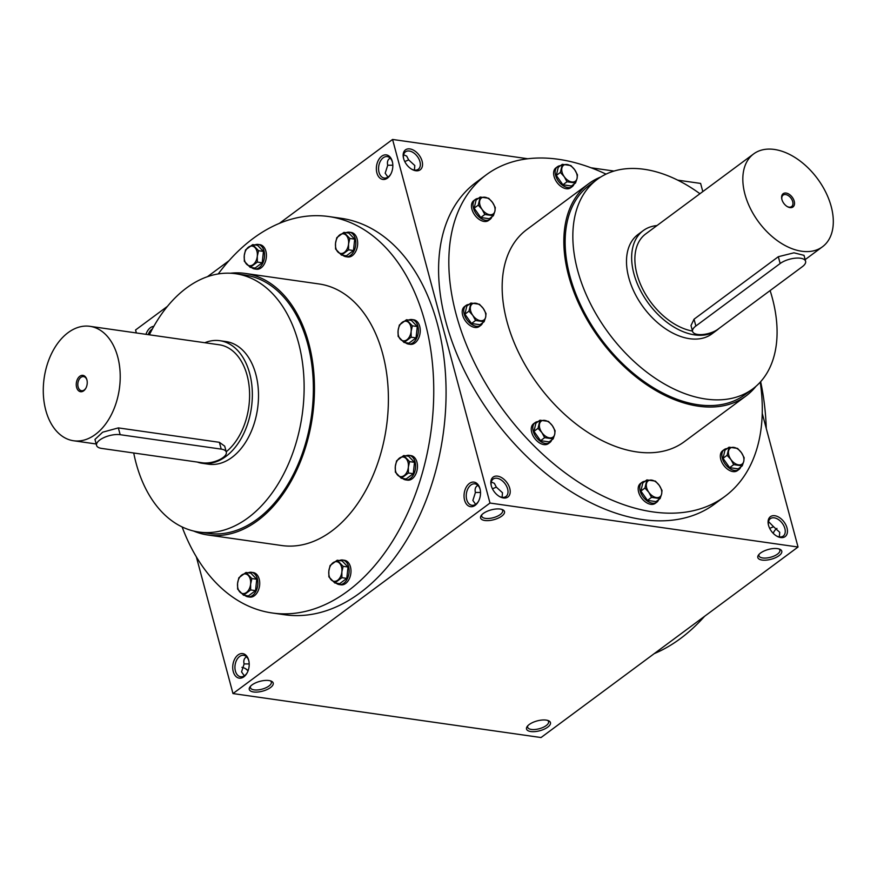 <?xml version="1.0" encoding="UTF-8"?>
<svg xmlns="http://www.w3.org/2000/svg" width="877" height="877" viewBox="0 0 877 877"><rect width="100%" height="100%" fill="white"/><g stroke="black" fill="none" stroke-linecap="round" stroke-linejoin="round"><path stroke-width="1.32" d="M414.426 170.083L414.799 165.523L408.66 159.899L404.757 161.565M390.243 158.156C387.766 159.428 386.932 161.817 387.711 165.336L385.178 173.197L387.952 177.11M390.956 173.789A10.82 7.115 98.1 0 1 384.225 178.042A10.82 7.115 98.1 0 1 378.721 166.323A10.82 7.115 98.1 0 1 387.283 156.61A10.82 7.115 98.1 0 1 392.49 162.333A10.82 7.115 98.1 0 1 392.556 162.574M392.304 161.445A12.388 8.134 98.1 0 1 392.468 162.157A12.388 8.134 98.1 0 1 390.758 174.172A12.388 8.134 98.1 0 1 378.206 176.036A12.388 8.134 98.1 0 1 380.475 157.312A12.388 8.134 98.1 0 1 392.304 161.445M148.191 334.641A10.82 7.115 98.1 0 1 152.39 328.941M145.966 334.323A12.388 8.134 98.1 0 1 153.826 326.343M773.24 533.359A12.388 8.134 98.1 0 1 773.952 531.736M773.174 533.293A10.82 7.115 98.1 0 1 773.766 532.076A10.82 7.115 98.1 0 1 776.956 528.414M502.104 497.325L502.488 492.753L496.338 487.141L492.446 488.796M478.645 501.03A10.82 7.115 98.1 0 1 471.914 505.273A10.82 7.115 98.1 0 1 466.4 493.554A10.82 7.115 98.1 0 1 474.972 483.852A10.82 7.115 98.1 0 1 480.179 489.574A10.82 7.115 98.1 0 1 480.245 489.815M479.982 488.686A12.388 8.134 98.1 0 1 480.157 489.399A12.388 8.134 98.1 0 1 478.447 501.403A12.388 8.134 98.1 0 1 465.884 503.266A12.388 8.134 98.1 0 1 468.154 484.542A12.388 8.134 98.1 0 1 479.982 488.686M247.336 672.506A10.82 7.115 98.1 0 1 240.605 676.748A10.82 7.115 98.1 0 1 235.091 665.029A10.82 7.115 98.1 0 1 243.663 655.327A10.82 7.115 98.1 0 1 248.871 661.05A10.82 7.115 98.1 0 1 248.936 661.291M248.673 660.162A12.388 8.134 98.1 0 1 248.849 660.874A12.388 8.134 98.1 0 1 247.139 672.878A12.388 8.134 98.1 0 1 234.576 674.742A12.388 8.134 98.1 0 1 236.845 656.018A12.388 8.134 98.1 0 1 248.673 660.162M392.83 165.216L387.689 165.227M408.66 159.899L406.676 156.095L403.606 154.79M246.612 656.873C244.146 658.134 243.302 660.534 244.091 664.053L241.559 671.914L244.332 675.816M477.921 485.398C475.455 486.658 474.61 489.059 475.4 492.578L472.867 500.438L475.641 504.341M769.688 528.371L773.58 526.715L779.73 532.328L779.346 536.888M328.743 216.542L341.065 218.296A200.23 131.583 98.1 0 1 437.426 324.106A200.23 131.583 98.1 0 1 413.769 527.417A200.23 131.583 98.1 0 1 284.488 614.733L272.166 612.979A200.23 131.583 -81.9 0 0 430.728 433.348A200.23 131.583 -81.9 0 0 328.743 216.542A200.23 131.583 -81.9 0 0 218.22 273.953M167.463 306.336L135.562 329.982L136.363 332.953M196.36 556.884L232.986 693.575L541.032 737.546L798.037 547.018L762.223 413.363M527.779 158.748L392.567 139.454L489.991 503.047L232.986 693.575M392.567 139.454L279.357 223.383M229.007 260.71L207.421 276.715M702.806 191.592L700.613 183.425L677.768 180.158M614.01 171.059L591.032 167.781M546.196 720.105A12.388 5.087 165 0 0 527.209 726.474A12.388 5.087 165 0 0 539.793 730.738A12.388 5.087 165 0 0 548.574 720.741A12.388 5.087 165 0 0 546.196 720.105M253.53 691.964A12.388 5.087 -15 0 1 249.967 686.899A12.388 5.087 -15 0 1 259.921 681.341A12.388 5.087 -15 0 1 271.333 681.177A12.388 5.087 -15 0 1 269.228 688.401A12.388 5.087 -15 0 1 253.53 691.964M777.493 548.629A12.388 5.087 165 0 0 758.517 554.998A12.388 5.087 165 0 0 771.102 559.263A12.388 5.087 165 0 0 779.872 549.265A12.388 5.087 165 0 0 777.493 548.629M484.838 520.489A12.388 5.087 -15 0 1 481.276 515.424A12.388 5.087 -15 0 1 491.23 509.866A12.388 5.087 -15 0 1 502.631 509.701A12.388 5.087 -15 0 1 500.537 516.926A12.388 5.087 -15 0 1 484.838 520.489M489.991 503.047L798.037 547.018M248.048 670.872A12.388 7.827 53.4 0 0 244.826 668.296M403.606 158.518A12.388 7.827 53.4 0 0 411.982 169.393A12.388 7.827 53.4 0 0 422.539 164.142A12.388 7.827 53.4 0 0 411.532 149.309A12.388 7.827 53.4 0 0 403.442 157.882A12.388 7.827 53.4 0 0 403.606 158.518M787.009 527.954A12.388 7.827 -126.6 0 1 776.901 536.198A12.388 7.827 -126.6 0 1 768.373 524.687A12.388 7.827 -126.6 0 1 775.115 515.775A12.388 7.827 -126.6 0 1 787.009 527.954M491.284 485.748A12.388 7.827 53.4 0 0 499.671 496.623A12.388 7.827 53.4 0 0 510.217 491.383A12.388 7.827 53.4 0 0 499.221 476.54A12.388 7.827 53.4 0 0 491.131 485.113A12.388 7.827 53.4 0 0 491.284 485.748M486.34 174.764L476.068 182.383A200.23 126.551 53.4 0 0 445.9 321.914A200.23 126.551 53.4 0 0 564.196 487.13A200.23 126.551 53.4 0 0 714.547 504.089L724.83 496.459A200.23 126.551 -126.6 0 1 503.924 410.984A200.23 126.551 -126.6 0 1 486.34 174.764A200.23 126.551 -126.6 0 1 606.04 174.117M654.253 653.617A200.23 131.583 -81.9 0 0 704.604 616.29M766.279 428.502A200.23 131.583 -81.9 0 0 760.644 381.681M770.116 290.561A130.454 82.449 -126.6 0 1 772.319 298.07A130.454 82.449 -126.6 0 1 752.674 388.971A130.454 82.449 -126.6 0 1 608.737 333.271A130.454 82.449 -126.6 0 1 597.281 179.368A130.454 82.449 -126.6 0 1 699.934 193.718M752.674 388.971L744.957 394.683A130.454 82.449 -126.6 0 1 601.03 338.993A130.454 82.449 -126.6 0 1 589.574 185.091L597.281 179.368M717.002 330.114L711.861 333.918A61.927 39.136 -126.6 0 1 643.532 307.476A61.927 39.136 -126.6 0 1 638.094 234.422L643.236 230.618A61.927 39.136 53.4 0 0 633.907 273.767A61.927 39.136 53.4 0 0 670.499 324.863A61.927 39.136 53.4 0 0 717.002 330.114A61.927 39.136 53.4 0 0 718.987 328.469M760.238 382.12A200.23 126.551 -126.6 0 1 724.83 496.459M755.963 386.318A132.109 83.501 -126.6 0 1 745.943 396.009L684.257 441.745A132.109 83.501 -126.6 0 1 538.511 385.343A132.109 83.501 -126.6 0 1 526.913 229.489L588.588 183.764A132.109 83.501 -126.6 0 1 600.778 176.99M745.943 396.009A132.109 83.501 -126.6 0 1 600.197 339.618A132.109 83.501 -126.6 0 1 588.588 183.764M197.259 462.058A61.927 40.693 -81.9 0 0 202.379 463.308L208.54 464.196A61.927 40.693 -81.9 0 0 257.575 408.638A61.927 40.693 -81.9 0 0 226.036 341.581L219.875 340.704A61.927 40.693 -81.9 0 0 204.823 342.721M133.721 452.992A130.454 85.738 -81.9 0 0 136.067 463.089A130.454 85.738 -81.9 0 0 198.849 532.032A130.454 85.738 -81.9 0 0 302.159 414.996A130.454 85.738 -81.9 0 0 235.716 273.734A130.454 85.738 -81.9 0 0 149.364 334.806M198.849 532.032L208.09 533.359A130.454 85.738 -81.9 0 0 311.401 416.323A130.454 85.738 -81.9 0 0 244.957 275.06L235.716 273.734M193.576 531.023A132.109 86.823 -81.9 0 0 207.86 534.992A132.109 86.823 -81.9 0 0 312.475 416.476A132.109 86.823 -81.9 0 0 245.198 273.427A132.109 86.823 -81.9 0 0 230.377 273.229M207.86 534.992L281.791 545.538A132.109 86.823 -81.9 0 0 386.406 427.022A132.109 86.823 -81.9 0 0 319.129 283.973L245.198 273.427M182.109 526.934A200.23 131.583 -81.9 0 0 272.166 612.979M501.699 509.362A10.82 4.44 -15 0 1 502.631 510.6A10.82 4.44 -15 0 1 497.149 516.334A10.82 4.44 -15 0 1 485.441 518.395A10.82 4.44 -15 0 1 481.725 516.202A10.82 4.44 -15 0 1 481.911 514.667M759.153 554.231A10.82 4.44 165 0 0 758.967 555.766A10.82 4.44 165 0 0 770.565 557.257A10.82 4.44 165 0 0 779.872 550.164A10.82 4.44 165 0 0 778.94 548.936M270.39 680.837A10.82 4.44 -15 0 1 271.322 682.076A10.82 4.44 -15 0 1 265.841 687.809A10.82 4.44 -15 0 1 254.133 689.87A10.82 4.44 -15 0 1 250.416 687.678A10.82 4.44 -15 0 1 250.603 686.143M527.844 725.707A10.82 4.44 165 0 0 527.658 727.241A10.82 4.44 165 0 0 539.267 728.732A10.82 4.44 165 0 0 548.563 721.639A10.82 4.44 165 0 0 547.632 720.412M248.114 670.675A10.82 6.841 53.4 0 0 245.242 668.526A10.82 6.841 53.4 0 0 241.942 667.342M499.221 496.371A10.82 6.841 53.4 0 0 505.996 496.481A10.82 6.841 53.4 0 0 505.042 483.72A10.82 6.841 53.4 0 0 493.104 479.094A10.82 6.841 53.4 0 0 491.252 485.617M491.284 482.021L494.365 483.337L496.338 487.141M768.493 525.191A10.82 6.841 -126.6 0 1 770.346 518.669A10.82 6.841 -126.6 0 1 778.48 519.59A10.82 6.841 -126.6 0 1 784.871 528.513A10.82 6.841 -126.6 0 1 783.238 536.055A10.82 6.841 -126.6 0 1 776.463 535.935M411.532 169.129A10.82 6.841 53.4 0 0 418.318 169.25A10.82 6.841 53.4 0 0 417.364 156.479A10.82 6.841 53.4 0 0 405.426 151.864A10.82 6.841 53.4 0 0 403.563 158.375M480.508 492.446L475.367 492.457M249.211 663.922L244.069 663.933M773.58 526.715L768.526 521.596M787.162 206.523A7.137 4.517 53.4 0 0 791.613 206.588A7.137 4.517 53.4 0 0 790.988 198.169A7.137 4.517 53.4 0 0 783.117 195.122A7.137 4.517 53.4 0 0 781.878 199.397M780.157 263.517L695.856 326.014A14.865 6.106 165 0 0 692.589 331.44A14.865 6.106 165 0 0 702.773 334.521A14.865 6.106 165 0 0 718.033 329.171L802.334 266.685A14.865 6.106 165 0 0 805.601 261.247A14.865 6.106 165 0 0 795.406 258.167A14.865 6.106 165 0 0 780.157 263.517L778.327 256.709L793.959 252.817L804.012 255.35L805.601 261.247M656.983 225.564A61.927 39.136 53.4 0 0 643.236 230.618M692.589 331.44L691.01 325.531L694.036 319.206L778.327 256.709M753.639 153.913A57.794 36.527 53.4 0 0 744.935 194.19A57.794 36.527 53.4 0 0 779.083 241.877A57.794 36.527 53.4 0 0 822.483 246.766A57.794 36.527 53.4 0 0 817.408 178.59A57.794 36.527 53.4 0 0 753.639 153.913L645.702 233.929A57.794 36.527 53.4 0 0 636.987 274.205A57.794 36.527 53.4 0 0 692.49 331.067M781.9 199.463A8.255 5.218 53.4 0 0 787.491 206.709A8.255 5.218 53.4 0 0 794.518 203.212A8.255 5.218 53.4 0 0 787.184 193.324A8.255 5.218 53.4 0 0 781.802 199.035A8.255 5.218 53.4 0 0 781.9 199.463M655.415 481.133L659.274 485.398L662.025 490.473L661.609 494.124A9.91 6.26 53.4 0 0 659.274 485.398A9.91 6.26 53.4 0 0 651.699 480.114A9.91 6.26 53.4 0 0 646.47 483.567A9.91 6.26 53.4 0 0 648.805 492.293A9.91 6.26 53.4 0 0 656.38 497.566A9.91 6.26 53.4 0 0 661.609 494.124L660.096 498.585L651.556 497.369L648.805 492.293L644.946 488.029L646.875 479.916L655.415 481.133M645.023 481.298A12.388 7.827 53.4 0 0 642.03 482.328L640.495 483.468A12.388 7.827 53.4 0 0 638.631 492.096A12.388 7.827 53.4 0 0 645.943 502.313A12.388 7.827 53.4 0 0 655.24 503.365L656.785 502.225A12.388 7.827 53.4 0 0 658.638 499.671M642.03 482.328A12.388 7.827 53.4 0 0 640.166 490.956A12.388 7.827 53.4 0 0 647.489 501.173A12.388 7.827 53.4 0 0 656.785 502.225M646.875 479.916L642.808 482.942L640.879 491.054L647.478 500.394L656.018 501.611L660.096 498.585M647.478 500.394L651.556 497.369M640.879 491.054L644.946 488.029M737.568 448.41L741.416 452.664L744.167 457.739L743.762 461.39A9.91 6.26 53.4 0 0 741.416 452.664A9.91 6.26 53.4 0 0 733.852 447.391A9.91 6.26 53.4 0 0 728.612 450.844A9.91 6.26 53.4 0 0 730.958 459.57A9.91 6.26 53.4 0 0 738.522 464.843A9.91 6.26 53.4 0 0 743.762 461.39L742.238 465.862L733.709 464.646L730.958 459.57L727.099 455.306L729.028 447.193L737.568 448.41M727.165 448.575A12.388 7.827 53.4 0 0 724.183 449.594L722.648 450.745A12.388 7.827 53.4 0 0 720.773 459.373A12.388 7.827 53.4 0 0 728.096 469.59A12.388 7.827 53.4 0 0 737.393 470.642L738.938 469.491A12.388 7.827 53.4 0 0 740.791 466.937M724.183 449.594A12.388 7.827 53.4 0 0 722.319 458.232A12.388 7.827 53.4 0 0 729.631 468.45A12.388 7.827 53.4 0 0 738.938 469.491M729.028 447.193L724.95 450.208L723.021 458.331L729.631 467.66L738.171 468.877L742.238 465.862M729.631 467.66L733.709 464.646M723.021 458.331L727.099 455.306M570.85 165.534L574.709 169.787L577.461 174.863L577.044 178.513A9.91 6.26 53.4 0 0 574.709 169.787A9.91 6.26 53.4 0 0 567.134 164.514A9.91 6.26 53.4 0 0 561.905 167.967A9.91 6.26 53.4 0 0 564.24 176.694A9.91 6.26 53.4 0 0 571.815 181.967A9.91 6.26 53.4 0 0 577.044 178.513L575.531 182.986L566.991 181.769L564.24 176.694L560.381 172.429L562.31 164.317L570.85 165.534M560.458 165.698A12.388 7.827 53.4 0 0 557.465 166.718L555.93 167.869A12.388 7.827 53.4 0 0 554.067 176.496A12.388 7.827 53.4 0 0 561.379 186.713A12.388 7.827 53.4 0 0 570.675 187.766L572.221 186.626A12.388 7.827 53.4 0 0 574.073 184.06M557.465 166.718A12.388 7.827 53.4 0 0 555.601 175.356A12.388 7.827 53.4 0 0 562.924 185.573A12.388 7.827 53.4 0 0 572.221 186.626M562.31 164.317L558.243 167.332L556.314 175.455L562.913 184.784L571.453 186.012L575.531 182.986M562.913 184.784L566.991 181.769M556.314 175.455L560.381 172.429M488.697 198.257L492.556 202.521L495.308 207.597L494.891 211.247A9.91 6.26 53.4 0 0 492.556 202.521A9.91 6.26 53.4 0 0 484.981 197.237A9.91 6.26 53.4 0 0 479.752 200.69A9.91 6.26 53.4 0 0 482.087 209.417A9.91 6.26 53.4 0 0 489.662 214.69A9.91 6.26 53.4 0 0 494.891 211.247L493.378 215.709L484.838 214.492L482.087 209.417L478.239 205.152L480.168 197.04L488.697 198.257M478.305 198.421A12.388 7.827 53.4 0 0 475.323 199.452L473.777 200.592A12.388 7.827 53.4 0 0 471.914 209.219A12.388 7.827 53.4 0 0 479.226 219.436A12.388 7.827 53.4 0 0 488.533 220.489L490.068 219.349A12.388 7.827 53.4 0 0 491.92 216.794M475.323 199.452A12.388 7.827 53.4 0 0 473.459 208.079A12.388 7.827 53.4 0 0 480.771 218.296A12.388 7.827 53.4 0 0 490.068 219.349M480.168 197.04L476.09 200.066L474.161 208.178L480.76 217.518L489.3 218.735L493.378 215.709M480.76 217.518L484.838 214.492M474.161 208.178L478.239 205.152M479.445 304.253L483.293 308.507L486.044 313.582L485.639 317.233A9.91 6.26 53.4 0 0 483.293 308.507A9.91 6.26 53.4 0 0 475.729 303.234A9.91 6.26 53.4 0 0 470.489 306.687A9.91 6.26 53.4 0 0 472.824 315.413A9.91 6.26 53.4 0 0 480.399 320.686A9.91 6.26 53.4 0 0 485.639 317.233L484.115 321.706L475.586 320.489L472.824 315.413L468.976 311.149L470.905 303.036L479.445 304.253M469.042 304.418A12.388 7.827 53.4 0 0 466.06 305.437L464.514 306.588A12.388 7.827 53.4 0 0 462.65 315.216A12.388 7.827 53.4 0 0 469.973 325.433A12.388 7.827 53.4 0 0 479.27 326.485L480.815 325.345A12.388 7.827 53.4 0 0 482.657 322.78M466.06 305.437A12.388 7.827 53.4 0 0 464.196 314.076A12.388 7.827 53.4 0 0 471.508 324.293A12.388 7.827 53.4 0 0 480.815 325.345M470.905 303.036L466.827 306.051L464.898 314.174L471.508 323.503L480.048 324.731L484.115 321.706M471.508 323.503L475.586 320.489M464.898 314.174L468.976 311.149M548.498 421.42L552.357 425.685L555.108 430.76L554.692 434.411A9.91 6.26 53.4 0 0 552.357 425.685A9.91 6.26 53.4 0 0 544.781 420.401A9.91 6.26 53.4 0 0 539.541 423.854A9.91 6.26 53.4 0 0 541.887 432.58A9.91 6.26 53.4 0 0 549.451 437.853A9.91 6.26 53.4 0 0 554.692 434.411L553.179 438.873L544.639 437.656L541.887 432.58L538.029 428.327L539.958 420.204L548.498 421.42M538.094 421.585A12.388 7.827 53.4 0 0 535.113 422.615L533.578 423.755A12.388 7.827 53.4 0 0 531.703 432.383A12.388 7.827 53.4 0 0 539.026 442.6A12.388 7.827 53.4 0 0 548.322 443.652L549.868 442.512A12.388 7.827 53.4 0 0 551.721 439.958M535.113 422.615A12.388 7.827 53.4 0 0 533.249 431.243A12.388 7.827 53.4 0 0 540.572 441.46A12.388 7.827 53.4 0 0 549.868 442.512M539.958 420.204L535.88 423.229L533.95 431.341L540.561 440.682L549.101 441.898L553.179 438.873M540.561 440.682L544.639 437.656M533.95 431.341L538.029 428.327M337.228 560.228L343.126 566.323L341.855 571.903A9.91 6.512 -81.9 0 0 339.52 563.177A9.91 6.512 -81.9 0 0 333.008 562.782A9.91 6.512 -81.9 0 0 328.831 571.102A9.91 6.512 -81.9 0 0 331.177 579.829A9.91 6.512 -81.9 0 0 337.689 580.234A9.91 6.512 -81.9 0 0 341.855 571.903L341.909 577.68L334.784 582.964L328.886 576.88L328.831 571.102L330.103 565.512L337.228 560.228L342.118 560.929L348.016 567.013L343.126 566.323M336.165 583.161A12.388 8.134 -81.9 0 0 339.147 584.553L340.989 584.816A12.388 8.134 -81.9 0 0 350.8 573.711A12.388 8.134 -81.9 0 0 344.486 560.293L342.644 560.03A12.388 8.134 -81.9 0 0 339.399 560.546M339.147 584.553A12.388 8.134 -81.9 0 0 348.947 573.448A12.388 8.134 -81.9 0 0 342.644 560.03M334.784 582.964L339.673 583.665L346.788 578.381L348.016 567.013M346.788 578.381L341.909 577.68M403.716 455.547L409.614 461.631L408.342 467.222A9.91 6.512 -81.9 0 0 406.007 458.496A9.91 6.512 -81.9 0 0 399.495 458.09A9.91 6.512 -81.9 0 0 395.319 466.411A9.91 6.512 -81.9 0 0 397.665 475.137A9.91 6.512 -81.9 0 0 404.176 475.542A9.91 6.512 -81.9 0 0 408.342 467.222L408.397 472.999L401.271 478.272L395.374 472.188L395.319 466.411L396.59 460.82L403.716 455.547L408.605 456.237L414.503 462.322L409.614 461.631M402.653 478.469A12.388 8.134 -81.9 0 0 405.634 479.872L407.476 480.136A12.388 8.134 -81.9 0 0 417.288 469.02A12.388 8.134 -81.9 0 0 410.973 455.612L409.131 455.349A12.388 8.134 -81.9 0 0 405.887 455.854M405.634 479.872A12.388 8.134 -81.9 0 0 415.435 468.757A12.388 8.134 -81.9 0 0 409.131 455.349M401.271 478.272L406.161 478.974L413.275 473.69L414.503 462.322M413.275 473.69L408.397 472.999M406.49 319.743L412.387 325.827L411.116 331.418A9.91 6.512 -81.9 0 0 408.781 322.692A9.91 6.512 -81.9 0 0 402.269 322.287A9.91 6.512 -81.9 0 0 398.092 330.607A9.91 6.512 -81.9 0 0 400.438 339.333A9.91 6.512 -81.9 0 0 406.939 339.739A9.91 6.512 -81.9 0 0 411.116 331.418L411.17 337.196L404.045 342.479L398.147 336.384L398.092 330.607L399.364 325.027L406.49 319.743L411.379 320.434L417.277 326.529L412.387 325.827M405.426 342.677A12.388 8.134 -81.9 0 0 408.397 344.069L410.25 344.332A12.388 8.134 -81.9 0 0 420.061 333.216A12.388 8.134 -81.9 0 0 413.747 319.809L411.905 319.546A12.388 8.134 -81.9 0 0 408.649 320.05M408.397 344.069A12.388 8.134 -81.9 0 0 418.208 332.953A12.388 8.134 -81.9 0 0 411.905 319.546M404.045 342.479L408.923 343.17L416.049 337.886L417.277 326.529M416.049 337.886L411.17 337.196M343.927 232.383L349.824 238.467L348.553 244.058A9.91 6.512 -81.9 0 0 346.207 235.332A9.91 6.512 -81.9 0 0 339.695 234.926A9.91 6.512 -81.9 0 0 335.529 243.247A9.91 6.512 -81.9 0 0 337.864 251.973A9.91 6.512 -81.9 0 0 344.376 252.379A9.91 6.512 -81.9 0 0 348.553 244.058L348.597 249.835L341.471 255.108L335.573 249.024L335.529 243.247L336.801 237.656L343.927 232.383L348.805 233.074L354.703 239.158L349.824 238.467M342.863 255.306A12.388 8.134 -81.9 0 0 345.834 256.698L347.676 256.972A12.388 8.134 -81.9 0 0 357.487 245.856A12.388 8.134 -81.9 0 0 351.184 232.449L349.331 232.186A12.388 8.134 -81.9 0 0 346.086 232.69M345.834 256.698A12.388 8.134 -81.9 0 0 355.645 245.593A12.388 8.134 -81.9 0 0 349.331 232.186M341.471 255.108L346.36 255.81L353.486 250.526L354.703 239.158M353.486 250.526L348.597 249.835M252.664 244.628L258.562 250.712L257.29 256.303A9.91 6.512 -81.9 0 0 254.955 247.577A9.91 6.512 -81.9 0 0 248.443 247.171A9.91 6.512 -81.9 0 0 244.266 255.503A9.91 6.512 -81.9 0 0 246.612 264.229A9.91 6.512 -81.9 0 0 253.124 264.624A9.91 6.512 -81.9 0 0 257.29 256.303L257.345 262.08L250.219 267.364L244.321 261.28L244.266 255.503L245.538 249.912L252.664 244.628L257.553 245.33L263.451 251.414L258.562 250.712M251.6 267.562A12.388 8.134 -81.9 0 0 254.582 268.954L256.424 269.217A12.388 8.134 -81.9 0 0 266.235 258.112A12.388 8.134 -81.9 0 0 259.921 244.694L258.079 244.431A12.388 8.134 -81.9 0 0 254.834 244.935M254.582 268.954A12.388 8.134 -81.9 0 0 264.383 257.849A12.388 8.134 -81.9 0 0 258.079 244.431M250.219 267.364L255.108 268.055L262.223 262.782L263.451 251.414M262.223 262.782L257.345 262.08M245.977 572.484L251.874 578.568L250.603 584.159A9.91 6.512 -81.9 0 0 248.268 575.433A9.91 6.512 -81.9 0 0 241.756 575.027A9.91 6.512 -81.9 0 0 237.579 583.348A9.91 6.512 -81.9 0 0 239.914 592.074A9.91 6.512 -81.9 0 0 246.426 592.479A9.91 6.512 -81.9 0 0 250.603 584.159L250.647 589.936L243.532 595.22L237.634 589.125L237.579 583.348L238.851 577.768L245.977 572.484L250.855 573.185L256.764 579.269L251.874 578.568M244.913 595.417A12.388 8.134 -81.9 0 0 247.884 596.809L249.737 597.073A12.388 8.134 -81.9 0 0 259.537 585.957A12.388 8.134 -81.9 0 0 253.234 572.549L251.381 572.286A12.388 8.134 -81.9 0 0 248.136 572.791M247.884 596.809A12.388 8.134 -81.9 0 0 257.695 585.693A12.388 8.134 -81.9 0 0 251.381 572.286M243.532 595.22L248.41 595.911L255.536 590.638L256.764 579.269M255.536 590.638L250.647 589.936M87.064 380.508A7.137 4.692 -81.9 0 0 83.589 376.595A7.137 4.692 -81.9 0 0 78.974 379.708A7.137 4.692 -81.9 0 0 78.13 386.954A7.137 4.692 -81.9 0 0 81.572 390.725A7.137 4.692 -81.9 0 0 86.001 387.941M101.666 448.421L202.708 462.837A14.865 6.106 165 0 0 218.79 460.008A14.865 6.106 165 0 0 226.31 452.137A14.865 6.106 165 0 0 221.212 449.123L120.171 434.696A14.865 6.106 165 0 0 104.089 437.524A14.865 6.106 165 0 0 96.569 445.406A14.865 6.106 165 0 0 101.666 448.421M202.379 463.308A61.927 40.693 -81.9 0 0 251.414 407.761A61.927 40.693 -81.9 0 0 219.875 340.704M96.569 445.406L94.968 439.432L102.664 432.197L118.351 427.899L120.171 434.696M226.31 452.137L224.709 446.163L219.393 442.315L118.351 427.899M226.222 451.787A57.794 37.985 -81.9 0 0 249.43 389.75A57.794 37.985 -81.9 0 0 219.294 344.793L89.914 326.321A57.794 37.985 -81.9 0 0 52.598 351.534A57.794 37.985 -81.9 0 0 45.768 410.217A57.794 37.985 -81.9 0 0 73.58 440.758A57.794 37.985 -81.9 0 0 119.349 388.906A57.794 37.985 -81.9 0 0 89.914 326.321M76.606 387.349A8.255 5.426 -81.9 0 0 85.858 388.215A8.255 5.426 -81.9 0 0 86.998 380.212A8.255 5.426 -81.9 0 0 79.96 376.156A8.255 5.426 -81.9 0 0 76.606 387.349M694.036 319.206L695.856 326.014M219.393 442.315L221.212 449.123M822.483 246.766L805.163 259.614M73.58 440.758L96.185 443.981"/></g></svg>
